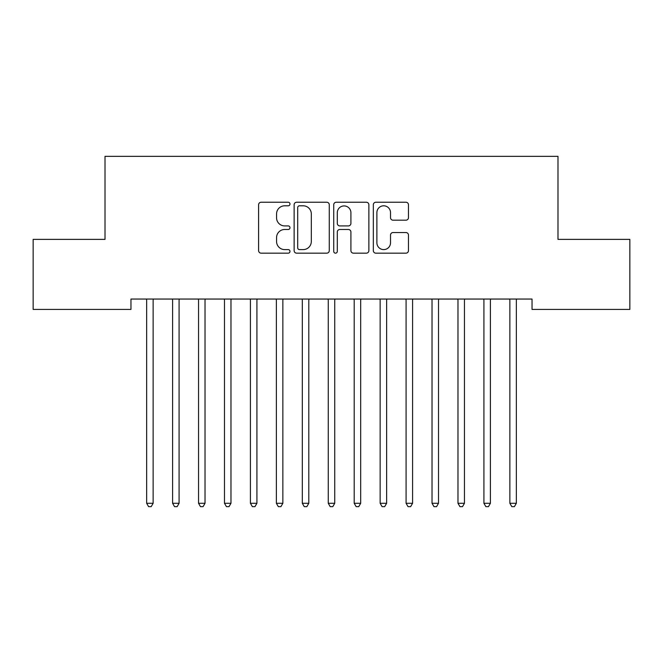 <?xml version="1.0" encoding="UTF-8"?>
<svg xmlns="http://www.w3.org/2000/svg" width="663" height="663" viewBox="0 0 663 663"><rect width="100%" height="100%" fill="white"/><g stroke="black" fill="none" stroke-linecap="round" stroke-linejoin="round"><path stroke-width="0.99" d="M289.988 204.013A1.782 1.782 0 0 0 288.206 202.232L261.156 202.232A2.544 2.544 0 0 0 258.603 204.784L258.603 250.622A2.544 2.544 0 0 0 261.156 253.167L288.206 253.167A1.782 1.782 0 0 0 289.988 251.385A1.782 1.782 0 0 0 288.206 249.603L284.709 249.603A8.147 8.147 0 0 1 276.562 241.448L276.562 237.627A8.147 8.147 0 0 1 284.709 229.481L288.206 229.481A1.782 1.782 0 0 0 289.988 227.699A1.782 1.782 0 0 0 288.206 225.917L284.709 225.917A8.147 8.147 0 0 1 276.562 217.771L276.562 213.95A8.147 8.147 0 0 1 284.709 205.803L288.206 205.803A1.782 1.782 0 0 0 289.988 204.013M405.922 220.191A2.544 2.544 0 0 0 408.466 217.638L408.466 204.784A2.544 2.544 0 0 0 405.922 202.232L375.871 202.232A2.544 2.544 0 0 0 373.327 204.784L373.327 250.622A2.544 2.544 0 0 0 375.871 253.167L405.922 253.167A2.544 2.544 0 0 0 408.466 250.622L408.466 235.083A2.544 2.544 0 0 0 405.922 232.539L393.06 232.539A2.544 2.544 0 0 0 390.515 235.083L390.515 242.791A6.812 6.812 0 0 1 383.703 249.603A6.812 6.812 0 0 1 376.891 242.791L376.891 212.616A6.812 6.812 0 0 1 383.703 205.803A6.812 6.812 0 0 1 390.515 212.616L390.515 217.638A2.544 2.544 0 0 0 393.06 220.191L405.922 220.191M532.041 299.046L130.959 299.046L130.959 309.422L33.15 309.422L33.15 239.376L105.011 239.376L105.011 156.352L557.989 156.352L557.989 239.376L629.85 239.376L629.85 309.422L532.041 309.422L532.041 299.046M329.271 204.784A2.544 2.544 0 0 0 326.726 202.232L296.676 202.232A2.544 2.544 0 0 0 294.132 204.784L294.132 250.622A2.544 2.544 0 0 0 296.676 253.167L326.726 253.167A2.544 2.544 0 0 0 329.271 250.622L329.271 204.784M336.274 202.232L366.324 202.232A2.544 2.544 0 0 1 368.868 204.784L368.868 250.622A2.544 2.544 0 0 1 366.324 253.167L353.462 253.167A2.544 2.544 0 0 1 350.918 250.622L350.918 232.025A2.544 2.544 0 0 0 348.373 229.481L339.837 229.481A2.544 2.544 0 0 0 337.293 232.025L337.293 251.385A1.782 1.782 0 0 1 335.511 253.167A1.782 1.782 0 0 1 333.729 251.385L333.729 204.784A2.544 2.544 0 0 1 336.274 202.232M299.477 205.803A1.782 1.782 0 0 0 297.695 207.585L297.695 247.821A1.782 1.782 0 0 0 299.477 249.603L303.173 249.603A8.147 8.147 0 0 0 311.32 241.448L311.32 213.95A8.147 8.147 0 0 0 303.173 205.803L299.477 205.803M350.918 212.74A6.812 6.812 0 0 0 344.105 205.928A6.812 6.812 0 0 0 337.293 212.74L337.293 223.373A2.544 2.544 0 0 0 339.837 225.917L348.373 225.917A2.544 2.544 0 0 0 350.918 223.373L350.918 212.74M153.476 299.046L153.327 299.427A2.594 2.594 0 0 0 153.136 300.397L153.136 503.275L146.656 503.275L146.656 300.397A2.594 2.594 0 0 0 146.465 299.427L146.316 299.046M153.136 503.275L151.189 506.648L148.595 506.648L146.656 503.275M179.424 299.046L179.267 299.427A2.594 2.594 0 0 0 179.085 300.397L179.085 503.275L172.595 503.275L172.595 300.397A2.594 2.594 0 0 0 172.405 299.427L172.256 299.046M179.085 503.275L177.137 506.648L174.543 506.648L172.595 503.275M205.364 299.046L205.215 299.427A2.594 2.594 0 0 0 205.024 300.397L205.024 503.275L198.544 503.275L198.544 300.397A2.594 2.594 0 0 0 198.353 299.427L198.196 299.046M205.024 503.275L203.077 506.648L200.483 506.648L198.544 503.275M231.312 299.046L231.155 299.427A2.594 2.594 0 0 0 230.973 300.397L230.973 503.275L224.484 503.275L224.484 300.397A2.594 2.594 0 0 0 224.293 299.427L224.144 299.046M230.973 503.275L229.025 506.648L226.431 506.648L224.484 503.275M257.252 299.046L257.103 299.427A2.594 2.594 0 0 0 256.913 300.397L256.913 503.275L250.423 503.275L250.423 300.397A2.594 2.594 0 0 0 250.241 299.427L250.084 299.046M256.913 503.275L254.965 506.648L252.371 506.648L250.423 503.275M283.2 299.046L283.043 299.427A2.594 2.594 0 0 0 282.852 300.397L282.852 503.275L276.372 503.275L276.372 300.397A2.594 2.594 0 0 0 276.181 299.427L276.032 299.046M282.852 503.275L280.913 506.648L278.319 506.648L276.372 503.275M309.14 299.046L308.991 299.427A2.594 2.594 0 0 0 308.801 300.397L308.801 503.275L302.311 503.275L302.311 300.397A2.594 2.594 0 0 0 302.129 299.427L301.972 299.046M308.801 503.275L306.853 506.648L304.259 506.648L302.311 503.275M335.08 299.046L334.931 299.427A2.594 2.594 0 0 0 334.74 300.397L334.74 503.275L328.26 503.275L328.26 300.397A2.594 2.594 0 0 0 328.069 299.427L327.92 299.046M334.74 503.275L332.801 506.648L330.199 506.648L328.26 503.275M361.028 299.046L360.871 299.427A2.594 2.594 0 0 0 360.689 300.397L360.689 503.275L354.199 503.275L354.199 300.397A2.594 2.594 0 0 0 354.009 299.427L353.86 299.046M360.689 503.275L358.741 506.648L356.147 506.648L354.199 503.275M386.968 299.046L386.819 299.427A2.594 2.594 0 0 0 386.628 300.397L386.628 503.275L380.148 503.275L380.148 300.397A2.594 2.594 0 0 0 379.957 299.427L379.8 299.046M386.628 503.275L384.681 506.648L382.087 506.648L380.148 503.275M412.916 299.046L412.759 299.427A2.594 2.594 0 0 0 412.577 300.397L412.577 503.275L406.087 503.275L406.087 300.397A2.594 2.594 0 0 0 405.897 299.427L405.748 299.046M412.577 503.275L410.629 506.648L408.035 506.648L406.087 503.275M438.856 299.046L438.707 299.427A2.594 2.594 0 0 0 438.516 300.397L438.516 503.275L432.027 503.275L432.027 300.397A2.594 2.594 0 0 0 431.845 299.427L431.688 299.046M438.516 503.275L436.569 506.648L433.975 506.648L432.027 503.275M464.804 299.046L464.647 299.427A2.594 2.594 0 0 0 464.456 300.397L464.456 503.275L457.976 503.275L457.976 300.397A2.594 2.594 0 0 0 457.785 299.427L457.636 299.046M464.456 503.275L462.517 506.648L459.923 506.648L457.976 503.275M490.744 299.046L490.595 299.427A2.594 2.594 0 0 0 490.405 300.397L490.405 503.275L483.915 503.275L483.915 300.397A2.594 2.594 0 0 0 483.733 299.427L483.576 299.046M490.405 503.275L488.457 506.648L485.863 506.648L483.915 503.275M516.684 299.046L516.535 299.427A2.594 2.594 0 0 0 516.344 300.397L516.344 503.275L509.864 503.275L509.864 300.397A2.594 2.594 0 0 0 509.673 299.427L509.524 299.046M516.344 503.275L514.405 506.648L511.811 506.648L509.864 503.275"/></g></svg>
